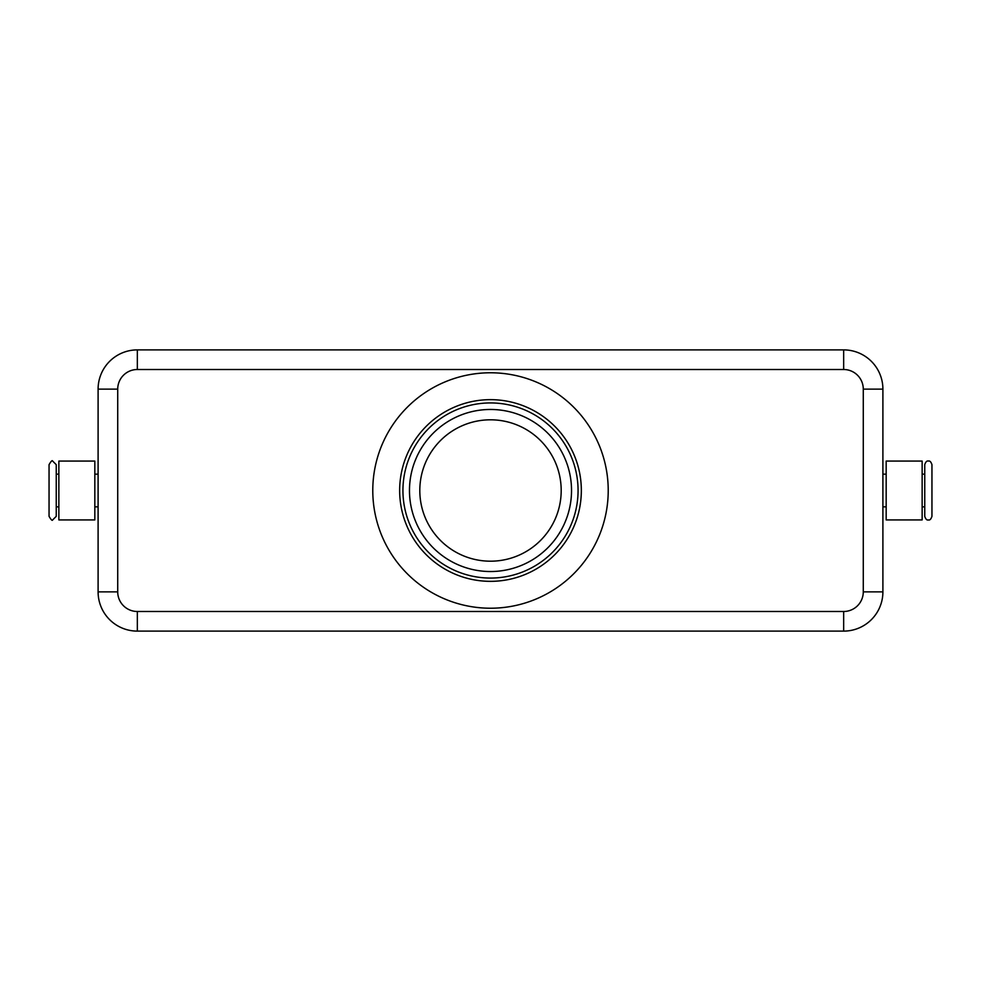 <?xml version="1.0" encoding="UTF-8"?>
<svg xmlns="http://www.w3.org/2000/svg" width="981" height="981" viewBox="0 0 981 981"><rect width="100%" height="100%" fill="white"/><g stroke="black" fill="none" stroke-linecap="round" stroke-linejoin="round"><path stroke-width="1.47" d="M56.248 516.337L56.248 464.663L52.643 461.07C52.275 459.991 51.073 461.193 49.05 464.663L49.05 516.337C51.073 519.807 52.275 521.009 52.643 519.93L56.248 516.337M931.95 490.5L931.95 464.663C931.006 461.806 929.804 460.616 928.357 461.07C926.898 460.616 925.696 461.806 924.752 464.663L924.752 516.337C925.696 519.194 926.898 520.384 928.357 519.93C929.804 520.384 931.006 519.194 931.95 516.337L931.95 490.5M137.34 349.886A39.24 39.24 0 0 0 98.1 389.126L98.1 591.874A39.24 39.24 0 0 0 137.34 631.114L843.66 631.114A39.24 39.24 0 0 0 882.9 591.874L882.9 389.126A39.24 39.24 0 0 0 843.66 349.886L137.34 349.886A39.24 39.24 0 0 0 109.59 361.388A39.24 39.24 0 0 1 137.34 349.886L137.34 369.506L843.66 369.506A19.62 19.62 0 0 1 863.28 389.126L863.28 591.874A19.62 19.62 0 0 1 843.66 611.494L137.34 611.494A19.62 19.62 0 0 1 117.72 591.874L98.1 591.874L98.1 389.126L117.72 389.126A19.62 19.62 0 0 1 137.34 369.506M94.826 519.93L58.86 519.93L58.86 461.07L94.826 461.07L94.826 519.93M886.174 519.93L922.14 519.93L922.14 461.07L886.174 461.07L886.174 519.93M490.5 561.193A70.693 70.693 0 0 1 419.807 490.5A70.693 70.693 0 0 1 490.5 419.807A70.693 70.693 0 0 1 561.193 490.5A70.693 70.693 0 0 1 490.5 561.193M490.5 578.067A87.567 87.567 0 0 1 402.933 490.5A87.567 87.567 0 0 1 490.5 402.933A87.567 87.567 0 0 1 578.067 490.5A87.567 87.567 0 0 1 490.5 578.067M490.5 581.341A90.841 90.841 0 0 1 399.659 490.5A90.841 90.841 0 0 1 490.5 399.659A90.841 90.841 0 0 1 581.341 490.5A90.841 90.841 0 0 1 490.5 581.341M490.5 372.78A117.72 117.72 0 0 1 608.22 490.5A117.72 117.72 0 0 1 490.5 608.22A117.72 117.72 0 0 1 372.78 490.5A117.72 117.72 0 0 1 490.5 372.78M863.28 389.126L882.9 389.126A39.24 39.24 0 0 0 843.66 349.886L843.66 369.506M58.86 506.846L56.248 506.846L56.248 490.5M490.5 409.469A81.031 81.031 0 0 0 409.469 490.5A81.031 81.031 0 0 0 490.5 571.531A81.031 81.031 0 0 0 571.531 490.5A81.031 81.031 0 0 0 490.5 409.469M109.59 619.612A39.24 39.24 0 0 0 137.34 631.114L137.34 611.494M843.66 611.494L843.66 631.114A39.24 39.24 0 0 0 871.41 619.612M882.9 591.874L863.28 591.874M117.72 591.874L117.72 389.126M98.1 474.154L94.826 474.154M58.86 474.154L56.248 474.154M882.9 506.846L886.174 506.846M922.14 506.846L924.752 506.846M924.752 474.154L922.14 474.154M886.174 474.154L882.9 474.154M98.1 506.846L94.826 506.846"/></g></svg>
